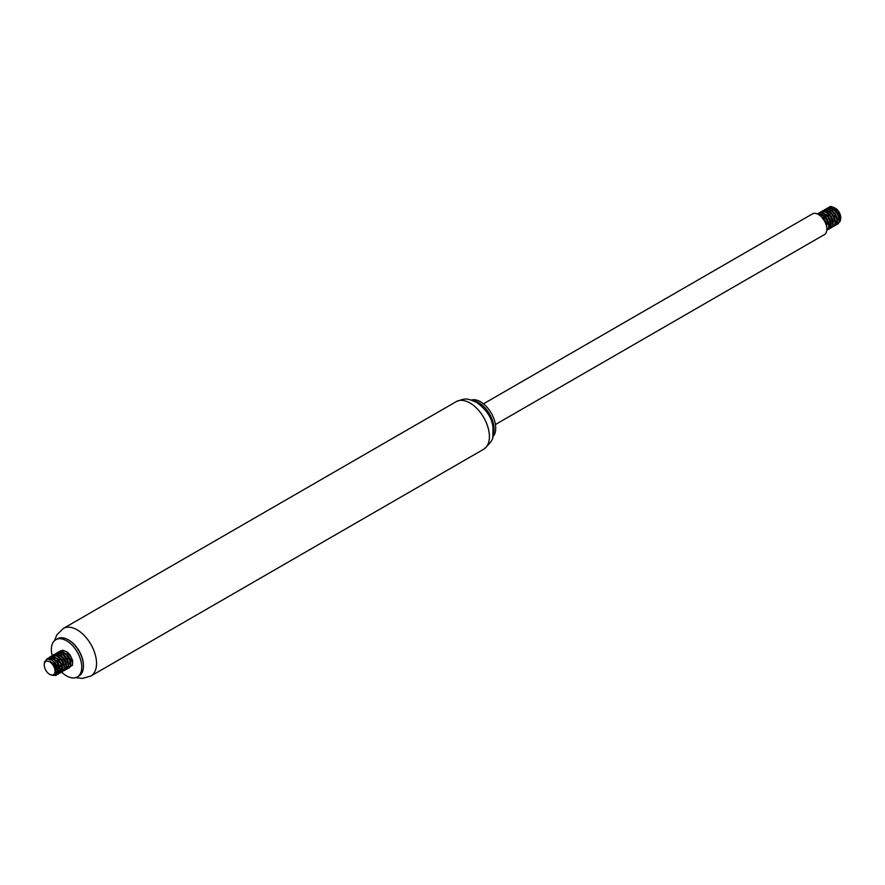 <?xml version="1.0" encoding="UTF-8"?>
<svg xmlns="http://www.w3.org/2000/svg" width="885" height="885" viewBox="0 0 885 885"><rect width="100%" height="100%" fill="white"/><g stroke="black" fill="none" stroke-linecap="round" stroke-linejoin="round"><path stroke-width="1.33" d="M50.899 656.57L52.746 655.409L54.903 655.376L57.271 656.316L61.64 660.542L64.03 666.195L64.14 668.75L62.78 671.549L64.384 668.994L64.417 666.527L62.282 660.874L58.034 656.416L55.644 655.309L52.16 655.608A21.506 12.412 60 0 1 55.799 639.711A21.506 12.412 60 0 1 66.552 640.773A21.506 12.412 60 0 1 80.601 659.723A21.506 12.412 60 0 1 77.305 676.959A21.506 12.412 60 0 1 61.585 672.058M57.746 667.556A21.506 12.412 60 0 1 55.036 663.164M55.799 639.711L57.492 638.738A21.506 12.412 60 0 1 68.245 639.8L68.245 639.8A21.506 12.412 60 0 1 83.444 666.139A21.506 12.412 60 0 1 78.997 675.985L77.305 676.959M68.587 639.999A20.554 11.87 60 0 1 68.919 640.187L68.245 639.8L68.919 640.187A20.554 11.87 60 0 1 83.444 665.365A20.554 11.87 60 0 1 83.444 665.741M473.298 400.761A21.506 12.412 60 0 1 478.829 402.752A21.506 12.412 60 0 1 493 434.867M471.274 400.053A21.506 12.412 60 0 1 480.522 401.779A21.506 12.412 60 0 1 494.151 419.435A21.506 12.412 60 0 1 492.591 436.98M483.487 403.826L812.474 213.882A11.947 6.903 60 0 1 818.448 214.48A11.947 6.903 60 0 1 826.247 225A11.947 6.903 60 0 1 824.422 234.58L495.434 424.523M835.517 220.819A7.644 4.414 60 0 1 835.34 220.719A7.644 4.414 60 0 1 834.776 220.354M830.03 212.599A7.644 4.414 60 0 1 829.942 211.747M830.108 209.911A7.644 4.414 60 0 1 834.754 207.931M829.145 207.013A9.558 5.52 60 0 1 829.212 206.979A9.558 5.52 60 0 1 831.225 206.537L835.34 208.229A7.644 4.414 60 0 1 840.75 217.599L840.274 221.062L838.98 222.445M840.728 218.108A7.644 4.414 60 0 1 839.29 221.029M833.128 220.387L829.809 214.59L833.106 220.288M834.588 207.82A8.065 4.657 -120 0 0 831.015 207.665L834.466 207.787M829.345 211.404A8.065 4.657 -120 0 0 829.378 212.046M834.555 207.798L830.982 207.035L828.991 207.754M834.079 207.499L837.896 211.017L839.5 213.694L840.75 218.672M824.886 221.637L826.358 225.387M817.441 213.96L822.552 215.354L826.723 219.945L828.714 225.586L828.592 227.987L827.033 230.31L828.791 228.197L829.057 225.896L827.331 220.288L823.304 215.498L820.926 214.126L817.331 213.905M817.574 213.938L820.893 212.643L823.227 213.296L827.752 217.113L829.455 219.845L830.871 225.387L830.44 227.556L827.951 229.458M819.687 212.721L821.734 211.515L823.913 211.57L826.291 212.599L830.606 216.947L832.077 219.768L832.896 225.111L832.188 227.014L830.064 228.241M821.8 211.493L824.676 210.199L826.966 210.652L831.568 214.17L833.371 216.836L835.086 222.434L834.809 224.735L833.371 226.648L830.672 226.87M826.878 224.381L825.229 222.323M822.663 215.431L822.707 213.13M822.718 213.075L823.902 210.287L825.55 209.181L827.674 209.037L832.376 211.581L834.466 213.971L836.989 219.602L836.613 224.248L834.289 225.808M828.991 223.164L827.42 221.217M826.203 219.126L825.274 216.714M826.026 209.059L828.471 207.787L830.716 208.041L835.374 211.25L837.276 213.827L838.626 216.681L839.157 221.881L838.294 223.628L836.402 224.591M831.103 221.947L829.533 220M828.316 217.909L827.386 215.498M828.139 207.842L831.225 206.537M827.929 216.051L830.915 221.228M837.597 224.215L839.356 222.091L839.611 219.79L837.885 214.181L833.858 209.391L831.469 208.019L829.179 207.577L826.977 208.274M825.816 217.279L828.803 222.445M835.484 225.432L837.431 222.467L837.398 219.945L835.119 214.292L830.794 209.955L828.415 208.948L824.864 209.491M823.703 218.495L826.69 223.662M833.371 226.648L834.986 224.923L835.396 222.732L833.969 217.19L832.254 214.469L827.729 210.663L825.395 210.033L822.751 210.707M831.258 227.876L833.128 225.343L833.239 222.931L831.236 217.29L827.055 212.71L824.665 211.515L820.638 211.924M829.145 229.093L830.595 227.71L831.148 225.664L830.019 220.21L828.415 217.433L823.99 213.351L821.623 212.522L818.525 213.141M826.878 228.529L826.037 223.23L821.789 217.201M839.279 221.062L839.732 218.274L838.128 213.539L834.61 209.612L831.336 208.274M827.707 215.829L830.993 221.504M837.177 222.29L837.498 218.562L835.407 213.827L831.668 210.298L829.223 209.491M825.594 217.046L828.88 222.721M835.064 223.507L835.54 221.106L834.146 216.416L830.75 212.323L827.11 210.707M823.492 218.263L826.767 223.949M832.951 224.724L833.338 221.427L831.469 216.681L827.818 212.964L824.997 211.924M825.506 214.767L827.74 216.847L830.307 221.493L830.495 225.708L829.311 227.268L830.938 225.73L831.314 223.927L830.141 219.292L826.889 215.055L822.884 213.141M828.725 227.157L829.168 224.281L827.508 219.535L823.968 215.641L820.782 214.369M826.833 227.887L826.125 222.168L823.017 217.81L820.826 216.25M823.227 218.949L825.285 221.958L826.468 225.808M823.393 215.984L826.59 219.347L828.592 224.779M827.619 213.55L830.528 216.504L832.818 222.334M831.424 226.051L828.747 226.062M824.422 211.471L827.685 211.283L831.646 214.037L834.389 218.617L834.931 221.128M831.845 211.117L835.894 215.962L837.044 219.889M833.947 209.889L837.21 213.351L839.157 218.684M49.66 674.337A7.644 4.414 -120 0 0 55.069 671.206A7.644 4.414 -120 0 0 49.66 661.847A7.644 4.414 -120 0 0 44.25 664.967A7.644 4.414 -120 0 0 49.66 674.337L53.1 675.399L54.505 674.746L55.567 672.323A8.065 4.657 60 0 0 50.014 661.372L54.018 663.883L57.58 669.303A9.558 5.52 -120 0 0 53.775 661.781L51.496 659.978L47.104 659.071L44.516 661.869L44.25 664.967M69.55 667.058L72.448 665.299L72.67 660.542L69.992 654.922L67.879 652.599L63.167 650.243L60.302 650.906L64.749 650.951L67.127 652.411L71.077 657.312L72.636 662.898L72.293 665.133L69.716 667.224M59.14 659.911L62.116 665.077M68.798 668.075L70.623 665.752L70.811 663.396L68.941 657.765L64.837 653.075L60.18 651.448L58.189 652.123L61.696 651.825L64.074 652.942L66.375 654.889L69.738 660.254L70.413 665.531L69.616 667.356L68.2 668.33L66.109 668.286M57.027 661.128L60.014 666.294M53.919 656.936L54.981 654.303L56.585 653.108L58.664 652.864L63.377 655.243L67.138 660.332L68.399 665.83L66.685 669.292L68.045 668.075L68.554 663.54L67.691 660.697L64.107 655.464L59.406 652.754L57.248 652.809L55.312 654.103M54.914 662.356L59.306 668.916M64.583 670.509L66.264 668.595L66.607 666.35L65.036 660.774L61.087 655.873L56.397 653.871L53.963 654.568L57.945 654.424L60.335 655.719L62.581 657.798L65.711 663.274L66.087 668.396L64.583 670.509L61.884 670.73M60.357 672.954L61.884 671.405L62.381 669.292L61.098 663.783L59.45 661.029L54.97 657.079L50.533 656.593L54.206 657.046L56.585 658.517L60.523 663.429L62.072 669.005L61.729 671.239L59.162 673.319M46.418 659.336L48.929 657.765L51.142 657.931L55.821 660.995L57.768 663.529L59.892 669.182L59.848 671.638L58.244 674.171L60.058 671.859L60.246 669.503L58.399 663.872L56.529 661.261L51.905 657.898L49.626 657.544L46.695 659.214M57.58 669.303L57.348 674.049L56.131 675.388L57.481 674.182L58.001 669.646L57.138 666.803L53.775 661.781M56.131 675.388L52.879 675.421M58.244 674.171L54.97 674.193M48.067 658.927L49.737 657.002M62.47 671.726L61.275 672.102M53.011 655.354L53.963 654.568M53.874 659.281L53.919 656.991M66.685 669.292L65.501 669.657M60.202 667.024L58.62 665.077M57.414 662.987L56.485 660.575M57.237 652.92L58.189 652.123M62.315 665.808L60.744 663.861M59.527 661.77L58.598 659.358M58.1 656.847L58.133 654.557M58.145 654.491L60.302 650.906M64.428 664.58L62.813 662.566M65.202 651.161A8.065 4.657 60 0 1 70.911 656.593L67.282 652.533M60.888 653.55L62.193 651.57L60.711 653.462M60.423 655.188L60.423 655.785M60.822 658.252L61.773 660.741M55.965 664.867L57.127 667.279L57.58 671.638L56.872 673.098L55.147 673.883M49.294 658.982L53.332 659.104L57.171 662.334L59.826 669.281L58.41 672.346L60.39 669.403L58.122 662.489L54.372 659.004L52.359 658.274L49.881 658.65M51.407 657.765L54.25 657.466L56.275 658.34L59.937 662.013L61.85 666.77L61.109 670.786L62.37 668.938L62.492 666.936L59.24 660.022L55.279 657.256L51.407 657.765M58.819 657.4L62.614 661.748L64.03 666.195M62.636 669.901L59.959 669.923M64.118 668.938L66.043 667.721L66.674 666.173L66.032 661.726L64.804 659.336L61.165 655.619L59.14 654.712L55.633 655.331L58.111 654.944L62.116 657.146L65.213 661.515L66.143 664.978M56.275 655.807L57.038 654.657M63.045 654.966L66.596 658.883L68.256 663.75M70.49 664.923L70.822 661.228L70.07 658.838L67.006 654.446L63.001 652.19L59.848 652.887L61.983 652.466L65.988 654.391L69.229 658.628L70.369 662.533M68.975 666.25L68.333 666.494M60.501 653.373L61.961 651.67M61.032 658.462L64.317 664.148M58.919 659.679L62.204 665.365M68.377 666.139L68.864 663.772L67.481 659.082L64.096 654.977L60.434 653.34M58.321 653.772L56.673 655.995M56.806 660.896L60.091 666.582M56.209 654.989L55.512 655.531M56.585 666.106L57.979 667.799M59.903 669.281L61.994 669.89M62.038 669.89L63.222 669.569M64.162 668.584L64.373 664.358L62.05 659.646L58.222 656.371L56.209 655.785M55.158 668.241L58.266 670.741M55.633 671.704L58.996 672.003M55.301 673.529L56.883 673.231L58.056 671.693L57.89 667.489L55.335 662.832L50.865 659.635M54.804 674.425L56.12 672.191L55.423 667.721L52.492 663.241L50.014 661.372M54.483 640.685L56.928 634.733L63.366 628.45A27.479 15.864 60 0 1 77.106 629.81A27.479 15.864 60 0 1 95.06 654.015A27.479 15.864 60 0 1 90.845 676.04L82.316 678.463L75.8 677.611M469.968 402.985A27.479 15.864 60 0 1 487.923 427.201A27.479 15.864 60 0 1 483.708 449.226C490.489 443.352 493.542 438.838 492.856 435.685L493 427.588C492.082 418.096 486.584 409.678 476.539 402.332C466.439 398.25 466.483 397.841 456.229 401.624A27.479 15.864 60 0 1 469.968 402.985M83.444 665.365L83.444 666.139M90.845 676.04L483.708 449.226M63.366 628.45L456.229 401.624M826.535 210.254L827.11 209.911M56.883 673.231L56.297 673.562"/></g></svg>
